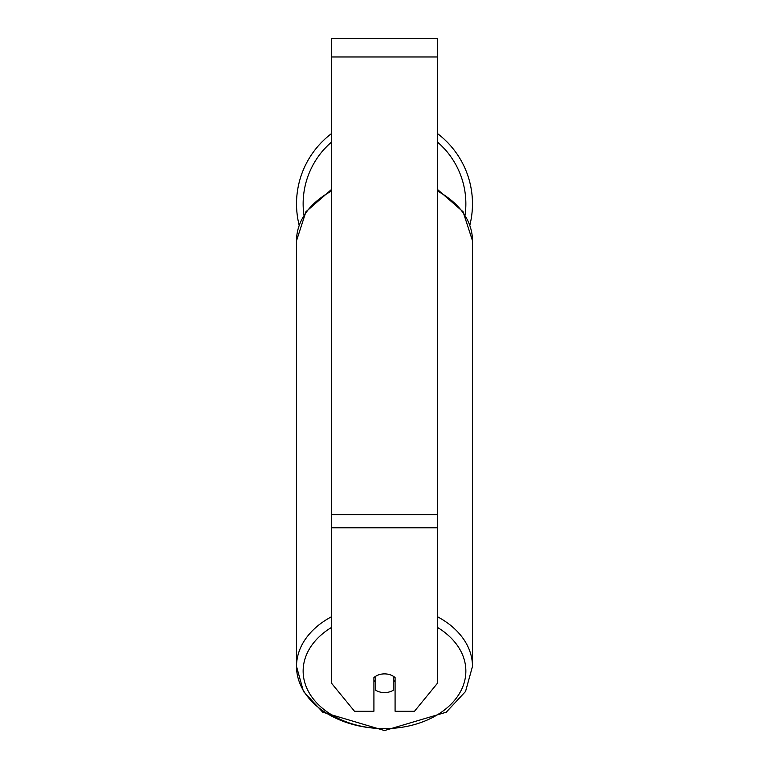 <?xml version="1.0" encoding="UTF-8"?>
<svg xmlns="http://www.w3.org/2000/svg" width="769" height="769" viewBox="0 0 769 769"><rect width="100%" height="100%" fill="white"/><g stroke="black" fill="none" stroke-linecap="round" stroke-linejoin="round"><path stroke-width="1.15" d="M384.5 692.6A13.227 9.353 0 0 1 375.243 689.918L375.243 676.557A13.227 9.353 0 0 1 384.5 673.884A13.227 9.353 0 0 1 393.757 676.557L393.757 689.918A13.227 9.353 0 0 1 384.5 692.6M375.243 681.497A13.227 9.353 0 0 1 373.917 680.43M395.083 680.43A13.227 9.353 0 0 1 393.757 681.497M437.417 527.803L437.417 38.45L331.583 38.45L331.583 683.237L354.499 711.306L373.917 711.306L373.917 677.624A13.227 9.353 0 0 1 395.083 677.624L395.083 711.306L414.501 711.306L437.417 683.237L437.417 527.803L331.583 527.803M437.417 133.537A87.983 87.983 0 0 1 469.859 225.134M299.141 225.134A87.983 87.983 0 0 1 331.583 133.537M331.583 616.7A87.983 62.212 180 0 0 296.517 666.406A87.983 62.212 180 0 0 384.5 728.608A81.36 57.531 0 0 1 308.186 691.023A81.36 57.531 0 0 1 331.583 627.379M437.417 191.048A87.983 62.212 0 0 1 472.483 240.745L472.483 666.406L465.543 691.475L446.231 712.209L384.5 730.55L322.769 712.209L303.457 691.475L296.517 666.406L296.517 240.745A87.983 62.212 0 0 1 331.583 191.048M437.417 627.379A81.36 57.531 0 0 1 460.814 691.023A81.36 57.531 0 0 1 384.5 728.608M472.483 666.406A87.983 62.212 180 0 0 437.417 616.7M437.417 56.973L331.583 56.973M437.417 514.701L331.583 514.701M331.583 142.025A81.36 81.36 0 0 0 303.899 214.926M465.101 214.926A81.36 81.36 0 0 0 437.417 142.025M296.517 240.745L305.937 211.754L331.583 189.414M437.417 189.414L463.063 211.754L472.483 240.745"/></g></svg>
